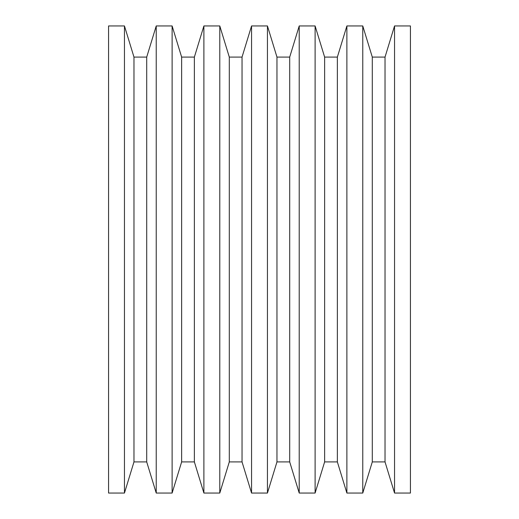 <?xml version="1.0" encoding="UTF-8"?>
<svg xmlns="http://www.w3.org/2000/svg" width="519" height="519" viewBox="0 0 519 519"><rect width="100%" height="100%" fill="white"/><g stroke="black" fill="none" stroke-linecap="round" stroke-linejoin="round"><path stroke-width="0.78" d="M394.544 493.05L410.432 493.05L410.432 25.95L394.544 25.95L394.544 493.05L394.544 25.95L385.027 57.09L385.027 461.91L394.544 493.05L385.027 461.91L385.027 57.09L372.292 57.09L372.292 461.91L385.027 461.91L372.292 461.91L372.292 57.09L362.768 25.95L362.768 493.05L372.292 461.91L362.768 493.05L362.768 25.95L346.88 25.95L346.88 493.05L362.768 493.05L346.88 493.05L346.88 25.95L337.363 57.09L337.363 461.91L346.88 493.05L337.363 461.91L337.363 57.09L324.628 57.09L324.628 461.91L337.363 461.91L324.628 461.91L324.628 57.09L315.104 25.95L315.104 493.05L324.628 461.91L315.104 493.05L315.104 25.95L299.216 25.95L299.216 493.05L315.104 493.05L299.216 493.05L299.216 25.95L289.699 57.09L289.699 461.91L299.216 493.05L289.699 461.91L289.699 57.09L276.964 57.09L276.964 461.91L289.699 461.91L276.964 461.91L276.964 57.09L267.441 25.95L267.441 493.05L276.964 461.91L267.441 493.05L267.441 25.95L251.559 25.95L251.559 493.05L267.441 493.05L251.559 493.05L251.559 25.95L242.036 57.09L242.036 461.91L251.559 493.05L242.036 461.91L242.036 57.09L229.301 57.09L229.301 461.91L242.036 461.91L229.301 461.91L229.301 57.09L219.784 25.95L219.784 493.05L229.301 461.91L219.784 493.05L219.784 25.95L203.896 25.95L203.896 493.05L219.784 493.05L203.896 493.05L203.896 25.95L194.372 57.09L194.372 461.91L203.896 493.05L194.372 461.91L194.372 57.09L181.637 57.09L181.637 461.91L194.372 461.91L181.637 461.91L181.637 57.09L172.12 25.95L172.12 493.05L181.637 461.91L172.12 493.05L172.12 25.95L156.232 25.95L156.232 493.05L172.12 493.05L156.232 493.05L156.232 25.95L146.708 57.09L146.708 461.91L156.232 493.05L146.708 461.91L146.708 57.09L133.973 57.09L133.973 461.91L146.708 461.91L133.973 461.91L133.973 57.09L124.456 25.95L124.456 493.05L133.973 461.91L124.456 493.05L124.456 25.95L108.568 25.95L108.568 493.05L124.456 493.05L108.568 493.05L108.568 25.95L124.456 25.95L133.973 57.09L146.708 57.09L156.232 25.95L172.12 25.95L181.637 57.09L194.372 57.09L203.896 25.95L219.784 25.95L229.301 57.09L242.036 57.09L251.559 25.95L267.441 25.95L276.964 57.09L289.699 57.09L299.216 25.95L315.104 25.95L324.628 57.09L337.363 57.09L346.88 25.95L362.768 25.95L372.292 57.09L385.027 57.09L394.544 25.95L410.432 25.95L410.432 493.05L394.544 493.05"/></g></svg>
